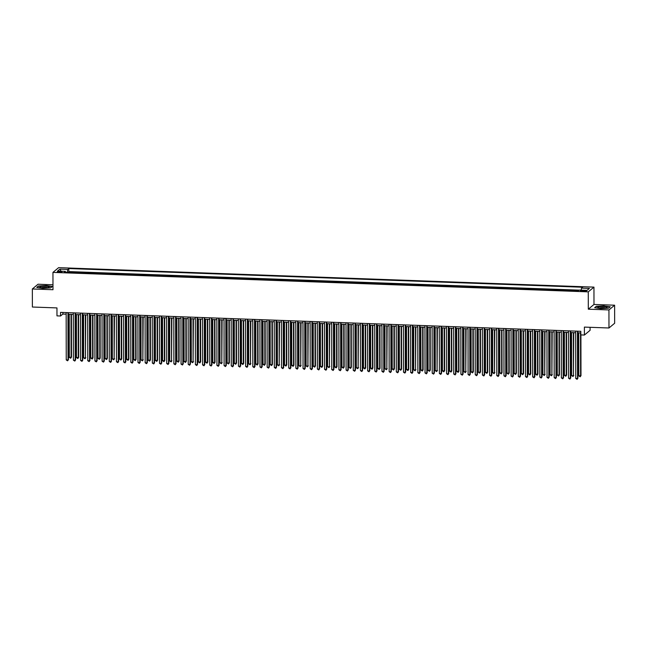 <?xml version="1.0" encoding="UTF-8"?>
<svg xmlns="http://www.w3.org/2000/svg" width="647" height="647" viewBox="0 0 647 647"><rect width="100%" height="100%" fill="white"/><g stroke="black" fill="none" stroke-linecap="round" stroke-linejoin="round"><path stroke-width="0.97" d="M59.079 272.282A2.345 0.421 -0.1 0 0 61.918 271.869A2.345 0.421 -0.1 0 0 60.058 271.465A2.345 0.421 -0.1 0 0 57.219 271.877A2.345 0.421 -0.1 0 0 59.079 272.282M52.973 284.785L38.027 284.235L32.35 288.974L32.382 307.026L56.96 307.915L56.976 315.865L60.559 315.995L62.864 314.07L66.156 314.191M593.954 287.122L58.626 267.656L52.949 272.395L588.277 291.854L593.954 287.122L593.986 304.454L588.309 309.185L608.94 309.937L614.618 305.206L593.986 304.454M614.618 305.206L614.65 323.257L608.973 327.989L584.395 327.099L584.411 335.041L590.088 330.31L590.08 327.301M608.94 309.937L608.973 327.989M578.596 290.568L577.779 290.956M574.431 290.835L574.908 290.43L570.605 290.277L570.605 290.697M567.249 290.576L567.734 290.171L563.432 290.018L563.432 290.43M560.076 290.309L560.561 289.913L556.25 289.751L556.25 290.171M552.902 290.05L553.379 289.646L549.077 289.492L549.077 289.913M545.728 289.791L546.205 289.387L541.903 289.233L541.903 289.654M538.547 289.524L539.032 289.128L534.721 288.974L534.721 289.387M531.373 289.266L531.85 288.869L527.548 288.708L527.548 289.128M524.199 289.007L524.677 288.602L520.374 288.449L520.374 288.869M517.018 288.748L517.503 288.344L513.2 288.19L513.2 288.602M509.844 288.481L510.329 288.085L506.019 287.923L506.019 288.344M502.67 288.222L503.148 287.826L498.845 287.664L498.845 288.085M495.497 287.964L495.974 287.559L491.671 287.405L491.671 287.826M488.315 287.705L488.8 287.3L484.49 287.147L484.49 287.559M481.142 287.438L481.619 287.042L477.316 286.88L477.316 287.3M473.968 287.179L474.445 286.775L470.143 286.621L470.143 287.042M466.786 286.92L467.271 286.516L462.961 286.362L462.969 286.783M459.613 286.661L460.098 286.257L455.787 286.103L455.787 286.516M452.439 286.395L452.916 285.998L448.614 285.837L448.614 286.257M445.257 286.136L445.743 285.731L441.44 285.578L441.44 285.998M438.084 285.877L438.569 285.473L434.258 285.319L434.258 285.739M430.91 285.61L431.387 285.214L427.085 285.06L427.085 285.473M423.736 285.351L424.214 284.955L419.911 284.793L419.911 285.214M416.555 285.092L417.04 284.688L412.729 284.534L412.737 284.955M409.381 284.834L409.866 284.429L405.556 284.276L405.556 284.696M402.208 284.567L402.685 284.17L398.382 284.009L398.382 284.429M395.026 284.308L395.511 283.912L391.209 283.75L391.209 284.17M387.852 284.049L388.337 283.645L384.027 283.491L384.027 283.912M380.679 283.79L381.156 283.386L376.853 283.232L376.853 283.645M373.505 283.523L373.982 283.127L369.68 282.965L369.68 283.386M366.323 283.265L366.809 282.868L362.498 282.707L362.498 283.127M359.15 283.006L359.627 282.602L355.324 282.448L355.324 282.868M351.976 282.747L352.453 282.343L348.151 282.189L348.151 282.602M344.794 282.48L345.28 282.084L340.977 281.922L340.977 282.343M337.621 282.221L338.106 281.817L333.795 281.663L333.795 282.084M330.447 281.963L330.924 281.558L326.622 281.405L326.622 281.825M323.274 281.704L323.751 281.299L319.448 281.146L319.448 281.558M316.092 281.437L316.577 281.041L312.266 280.879L312.266 281.299M308.918 281.178L309.395 280.774L305.093 280.62L305.093 281.041M301.745 280.919L302.222 280.515L297.919 280.361L297.919 280.782M294.563 280.652L295.048 280.256L290.738 280.102L290.746 280.515M287.389 280.394L287.875 279.997L283.564 279.836L283.564 280.256M280.216 280.135L280.693 279.73L276.39 279.577L276.39 279.997M273.034 279.876L273.519 279.472L269.217 279.318L269.217 279.73M265.86 279.609L266.346 279.213L262.035 279.051L262.035 279.472M258.687 279.35L259.164 278.954L254.861 278.792L254.861 279.213M251.513 279.092L251.99 278.687L247.688 278.533L247.688 278.954M244.331 278.833L244.817 278.428L240.506 278.275L240.514 278.687M237.158 278.566L237.643 278.17L233.332 278.008L233.332 278.428M229.984 278.307L230.461 277.911L226.159 277.749L226.159 278.17M222.803 278.048L223.288 277.644L218.985 277.49L218.985 277.911M215.629 277.789L216.114 277.385L211.804 277.231L211.804 277.644M208.455 277.523L208.932 277.126L204.63 276.965L204.63 277.385M201.282 277.264L201.759 276.859L197.456 276.706L197.456 277.126M194.1 277.005L194.585 276.601L190.275 276.447L190.275 276.867M186.926 276.746L187.404 276.342L183.101 276.188L183.101 276.601M179.753 276.479L180.23 276.083L175.927 275.921L175.927 276.342M172.571 276.22L173.056 275.816L168.746 275.662L168.754 276.083M165.397 275.962L165.883 275.557L161.572 275.404L161.572 275.824M158.224 275.695L158.701 275.298L154.398 275.145L154.398 275.557M151.042 275.436L151.527 275.04L147.225 274.878L147.225 275.298M143.869 275.177L144.354 274.773L140.043 274.619L140.043 275.04M136.695 274.918L137.172 274.514L132.87 274.36L132.87 274.773M129.521 274.651L129.998 274.255L125.696 274.093L125.696 274.514M122.34 274.393L122.825 273.996L118.514 273.835L118.522 274.255M115.166 274.134L115.651 273.73L111.341 273.576L111.341 273.996M107.992 273.875L108.47 273.471L104.167 273.317L104.167 273.73M100.811 273.608L101.296 273.212L96.993 273.05L96.993 273.471M93.637 273.349L94.122 272.945L89.812 272.791L89.812 273.212M86.463 273.091L86.941 272.686L82.638 272.533L82.638 272.953M79.29 272.832L79.767 272.427L75.464 272.274L75.464 272.686M584.411 335.041L580.82 334.911L580.812 331.296L60.551 312.38L60.559 315.995M584.678 290.552L583.101 290.495A2.273 0.404 -0.1 0 0 580.351 290.891A2.273 0.404 -0.1 0 0 582.146 291.287L583.723 291.344A2.273 0.404 -0.1 0 0 586.473 290.948A2.273 0.404 -0.1 0 0 584.678 290.552L584.678 291.344M65.63 272.33L65.387 271.384L64.312 272.282L578.111 290.964L579.186 290.074L587.08 290.357L589.417 288.416L581.524 288.125L582.591 287.228L68.792 268.545L67.717 269.443L67.191 272.387M65.387 271.384L57.494 271.101L59.823 269.16L67.717 269.443M577.302 290.94L577.779 290.535M579.105 290.139L68.8 271.578L68.283 272.427M72.108 272.565L72.593 272.169L68.283 272.007M74.979 272.67L75.464 272.274M82.153 272.929L82.638 272.533M89.335 273.196L89.812 272.791M96.508 273.455L96.993 273.05M103.682 273.713L104.167 273.317M110.863 273.98L111.341 273.576M118.037 274.239L118.514 273.835M125.211 274.498L125.696 274.093M132.392 274.757L132.87 274.36M139.566 275.024L140.043 274.619M146.74 275.282L147.225 274.878M153.913 275.541L154.398 275.145M161.095 275.8L161.572 275.404M168.269 276.067L168.746 275.662M175.442 276.326L175.927 275.921M182.624 276.584L183.101 276.188M189.797 276.843L190.275 276.447M196.971 277.11L197.456 276.706M204.145 277.369L204.63 276.965M211.326 277.628L211.804 277.231M218.5 277.887L218.985 277.49M225.674 278.153L226.159 277.749M232.855 278.412L233.332 278.008M240.029 278.671L240.506 278.275M247.203 278.938L247.688 278.533M254.384 279.197L254.861 278.792M261.558 279.455L262.035 279.051M268.731 279.714L269.217 279.318M275.905 279.981L276.39 279.577M283.087 280.24L283.564 279.836M290.26 280.499L290.738 280.102M297.434 280.758L297.919 280.361M304.616 281.024L305.093 280.62M311.789 281.283L312.266 280.879M318.963 281.542L319.448 281.146M326.137 281.801L326.622 281.405M333.318 282.068L333.795 281.663M340.492 282.327L340.977 281.922M347.665 282.585L348.151 282.189M354.847 282.844L355.324 282.448M362.021 283.111L362.498 282.707M369.194 283.37L369.68 282.965M376.368 283.629L376.853 283.232M383.55 283.896L384.027 283.491M390.723 284.154L391.209 283.75M397.897 284.413L398.382 284.009M405.079 284.672L405.556 284.276M412.252 284.939L412.729 284.534M419.426 285.198L419.911 284.793M426.608 285.456L427.085 285.06M433.781 285.715L434.258 285.319M440.955 285.982L441.44 285.578M448.128 286.241L448.614 285.837M455.31 286.5L455.787 286.103M462.484 286.758L462.961 286.362M469.657 287.025L470.143 286.621M476.839 287.284L477.316 286.88M484.013 287.543L484.49 287.147M491.186 287.81L491.671 287.405M498.36 288.069L498.845 287.664M505.542 288.327L506.019 287.923M512.715 288.586L513.2 288.19M519.889 288.853L520.374 288.449M527.07 289.112L527.548 288.708M534.244 289.371L534.721 288.974M541.418 289.63L541.903 289.233M548.591 289.896L549.077 289.492M555.773 290.155L556.25 289.751M562.947 290.414L563.432 290.018M570.12 290.673L570.605 290.277M588.309 309.185L588.277 291.854M32.35 288.974L52.981 289.719L52.949 272.395M68.331 314.272L73.329 314.45M75.513 314.531L80.511 314.717M82.687 314.798L87.685 314.976M89.86 315.057L94.858 315.235M97.042 315.315L102.04 315.501M104.216 315.574L109.214 315.76M111.389 315.841L116.387 316.019M118.571 316.1L123.561 316.278M125.744 316.359L130.743 316.545M132.918 316.618L137.916 316.804M140.092 316.884L145.09 317.062M147.273 317.143L152.271 317.321M154.447 317.402L159.445 317.588M161.621 317.661L166.619 317.847M168.802 317.928L173.8 318.106M175.976 318.187L180.974 318.364M183.15 318.445L188.148 318.631M190.323 318.712L195.321 318.89M197.505 318.971L202.503 319.149M204.678 319.23L209.677 319.416M211.852 319.489L216.85 319.675M219.034 319.755L224.032 319.933M226.207 320.014L231.205 320.192M233.381 320.273L238.379 320.459M240.563 320.532L245.553 320.718M247.736 320.799L252.734 320.977M254.91 321.058L259.908 321.236M262.084 321.316L267.082 321.502M269.265 321.575L274.263 321.761M276.439 321.842L281.437 322.02M283.612 322.101L288.611 322.279M290.794 322.36L295.792 322.546M297.968 322.618L302.966 322.804M305.141 322.885L310.139 323.063M312.315 323.144L317.313 323.322M319.497 323.403L324.495 323.589M326.67 323.67L331.668 323.848M333.844 323.929L338.842 324.107M341.026 324.187L346.024 324.373M348.199 324.446L353.197 324.632M355.373 324.713L360.371 324.891M362.546 324.972L367.545 325.15M369.728 325.231L374.726 325.417M376.902 325.49L381.9 325.676M384.075 325.756L389.073 325.934M391.257 326.015L396.255 326.193M398.431 326.274L403.429 326.46M405.604 326.533L410.602 326.719M412.786 326.8L417.776 326.978M419.96 327.058L424.958 327.236M427.133 327.317L432.131 327.503M434.307 327.584L439.305 327.762M441.489 327.843L446.487 328.021M448.662 328.102L453.66 328.288M455.836 328.361L460.834 328.547M463.017 328.627L468.016 328.805M470.191 328.886L475.189 329.064M477.365 329.145L482.363 329.331M484.538 329.404L489.536 329.59M491.72 329.671L496.718 329.849M498.894 329.93L503.892 330.107M506.067 330.188L511.065 330.374M513.249 330.447L518.247 330.633M520.423 330.714L525.421 330.892M527.596 330.973L532.594 331.151M534.77 331.232L539.768 331.418M541.951 331.49L546.95 331.676M549.125 331.757L554.123 331.935M556.299 332.016L561.297 332.194M563.48 332.275L568.478 332.461M570.654 332.542L575.652 332.72M577.828 332.801L580.812 332.906M62.864 312.469L62.864 314.07M581.16 290.139L581.524 288.125M68.8 271.578L68.792 268.545M59.823 269.16L61.166 271.239M604.161 305.805L596.38 306.266L594.674 307.697L600.739 308.659L608.52 308.198L610.234 306.775L604.161 306.007M36.742 287.405L42.807 288.368L50.587 287.907L52.302 286.484L46.228 285.521L38.448 285.982L36.742 287.405M577.439 331.175L577.528 378.519L575.733 378.455L575.652 331.11M577.828 331.191L577.908 378.196L577.1 379.344L575.733 378.455M577.908 378.196L577.1 379.344M578.725 332.833L578.798 375.899L580.982 375.64L580.909 334.911M580.982 375.64L580.173 376.78L580.594 375.964L580.521 332.898M580.173 376.78L578.798 375.899M601.451 308.207A4.772 0.849 -0.1 0 0 606.983 307.632A4.772 0.849 -0.1 0 0 603.449 306.549A4.772 0.849 -0.1 0 0 598.904 306.815A4.772 0.849 -0.1 0 0 597.925 307.648A4.772 0.849 -0.1 0 0 601.451 308.207M605.511 308.021A3.267 0.582 -0.1 0 0 603.133 307.665A3.267 0.582 -0.1 0 0 599.397 308.037M595.005 307.746L596.566 306.443L604.104 305.999L609.992 306.929L608.463 308.198M48.056 287.648A4.772 0.849 -0.1 0 0 49.051 287.349A4.772 0.849 -0.1 0 0 46.916 286.354A4.772 0.849 -0.1 0 0 40.979 286.524A4.772 0.849 -0.1 0 0 39.993 287.365A4.772 0.849 -0.1 0 0 48.056 287.648M47.579 287.737A3.267 0.582 -0.1 0 0 42.095 287.559A3.267 0.582 -0.1 0 0 41.465 287.745M37.073 287.462L38.634 286.152L46.172 285.707L52.059 286.645L50.531 287.915M570.266 330.916L570.347 378.26L568.551 378.196L568.47 330.852M570.654 330.932L570.735 377.937L569.926 379.077L568.551 378.196M570.735 377.937L569.926 379.077M563.092 330.657L563.173 377.994L561.378 377.929L561.297 330.593M563.472 330.666L563.553 377.678L562.753 378.818L561.378 377.929M563.553 377.678L562.753 378.818M555.919 330.391L555.999 377.735L554.204 377.67L554.123 330.326M556.299 330.407L556.38 377.419L555.579 378.56L554.204 377.67M556.38 377.419L555.579 378.56M548.737 330.132L548.818 377.476L547.03 377.411L546.941 330.067M549.125 330.148L549.206 377.152L548.397 378.301L547.03 377.411M549.206 377.152L548.397 378.301M571.552 332.574L571.624 375.632L573.42 375.697L573.727 332.647M573.8 375.381L572.999 376.522L573.42 375.697L573.347 332.639M572.999 376.522L571.624 375.632M564.37 332.307L564.451 375.373L566.626 375.123L566.554 332.388M566.626 375.123L565.818 376.263L566.246 375.438L566.165 332.372M565.818 376.263L564.451 375.373M557.196 332.048L557.269 375.114L559.453 374.856L559.372 332.129M559.453 374.856L558.644 376.004L559.065 375.179L558.992 332.113M558.644 376.004L557.269 375.114M550.023 331.79L550.096 374.848L551.891 374.92L552.198 331.871M552.271 374.597L551.47 375.737L551.891 374.92L551.818 331.854M551.47 375.737L550.096 374.848M541.563 329.873L541.644 377.217L539.849 377.152L539.768 329.808M541.943 329.889L542.032 376.894L541.224 378.034L539.849 377.152M542.032 376.894L541.224 378.034M542.849 331.531L542.922 374.589L544.717 374.653L545.025 331.604M545.097 374.338L544.297 375.478L544.717 374.653L544.637 331.596M544.297 375.478L542.922 374.589M534.39 329.614L534.471 376.95L532.675 376.886L532.594 329.549M534.77 329.622L534.851 376.635L534.05 377.775L532.675 376.886M534.851 376.635L534.05 377.775M535.667 331.264L535.748 374.33L537.924 374.071L537.851 331.345M537.924 374.071L537.115 375.22L537.536 374.395L537.463 331.329M537.115 375.22L535.748 374.33M527.208 329.347L527.297 376.691L525.501 376.627L525.421 329.283M527.596 329.363L527.677 376.376L526.868 377.516L525.501 376.627M527.677 376.376L526.868 377.516M528.494 331.005L528.567 374.071L530.75 373.812L530.669 331.086M530.75 373.812L529.942 374.961L530.362 374.136L530.289 331.07M529.942 374.961L528.567 374.071M520.034 329.088L520.115 376.433L518.32 376.368L518.239 329.024M520.423 329.105L520.503 376.109L519.695 377.258L518.32 376.368M520.503 376.109L519.695 377.258M521.32 330.746L521.393 373.804L523.569 373.554L523.496 330.827M523.569 373.554L522.768 374.694L523.188 373.869L523.116 330.811M522.768 374.694L521.393 373.804M512.861 328.83L512.942 376.174L511.146 376.109L511.065 328.765M513.241 328.846L513.322 375.85L512.521 376.991L511.146 376.109M513.322 375.85L512.521 376.991M514.139 330.48L514.219 373.545L516.395 373.295L516.322 330.56M516.395 373.295L515.586 374.435L516.015 373.61L515.934 330.552M515.586 374.435L514.219 373.545M505.679 328.571L505.768 375.907L503.973 375.842L503.892 328.506M506.067 328.579L506.148 375.592L505.347 376.732L503.973 375.842M506.148 375.592L505.347 376.732M506.965 330.221L507.038 373.287L509.221 373.028L509.14 330.302M509.221 373.028L508.413 374.176L508.833 373.351L508.76 330.285M508.413 374.176L507.038 373.287M498.505 328.304L498.586 375.648L496.799 375.583L496.71 328.239M498.894 328.32L498.974 375.333L498.166 376.473L496.799 375.583M498.974 375.333L498.166 376.473M499.791 329.962L499.864 373.028L502.04 372.769L501.967 330.043M502.04 372.769L501.239 373.909L501.66 373.093L501.587 330.027M501.239 373.909L499.864 373.028M491.332 328.045L491.413 375.389L489.617 375.325L489.536 327.98M491.712 328.061L491.801 375.066L490.992 376.214L489.617 375.325M491.801 375.066L490.992 376.214M492.618 329.703L492.691 372.761L494.486 372.826L494.793 329.776M494.866 372.51L494.065 373.651L494.486 372.826L494.405 329.768M494.065 373.651L492.691 372.761M484.158 327.786L484.239 375.131L482.444 375.058L482.363 327.722M484.538 327.803L484.619 374.807L483.819 375.947L482.444 375.058M484.619 374.807L483.819 375.947M485.436 329.436L485.517 372.502L487.692 372.251L487.62 329.517M487.692 372.251L486.884 373.392L487.304 372.567L487.231 329.501M486.884 373.392L485.517 372.502M476.976 327.528L477.065 374.864L475.27 374.799L475.181 327.463M477.365 327.536L477.446 374.548L476.637 375.689L475.27 374.799M477.446 374.548L476.637 375.689M478.262 329.177L478.335 372.243L480.519 371.985L480.438 329.258M480.519 371.985L479.71 373.133L480.131 372.308L480.058 329.242M479.71 373.133L478.335 372.243M469.803 327.261L469.884 374.605L468.088 374.54L468.007 327.196M470.191 327.277L470.272 374.281L469.463 375.43L468.088 374.54M470.272 374.281L469.463 375.43M471.089 328.919L471.162 371.985L473.337 371.726L473.264 329M473.337 371.726L472.536 372.866L472.957 372.049L472.876 328.983M472.536 372.866L471.162 371.985M462.629 327.002L462.71 374.346L460.915 374.281L460.834 326.937M463.009 327.018L463.09 374.023L462.29 375.171L460.915 374.281M463.09 374.023L462.29 375.171M463.907 328.66L463.988 371.718L465.775 371.782L466.091 328.733M466.163 371.467L465.355 372.607L465.775 371.782L465.703 328.725M465.355 372.607L463.988 371.718M455.448 326.743L455.537 374.079L453.741 374.015L453.66 326.678M455.836 326.759L455.917 373.764L455.116 374.904L453.741 374.015M455.917 373.764L455.116 374.904M456.733 328.393L456.806 371.459L458.99 371.208L458.909 328.474M458.99 371.208L458.181 372.348L458.602 371.524L458.529 328.458M458.181 372.348L456.806 371.459M448.274 326.484L448.355 373.82L446.567 373.756L446.479 326.411M448.662 326.492L448.743 373.505L447.934 374.645L446.567 373.756M448.743 373.505L447.934 374.645M449.56 328.134L449.633 371.2L451.808 370.941L451.735 328.215M451.808 370.941L451.008 372.09L451.428 371.265L451.355 328.199M451.008 372.09L449.633 371.2M441.1 326.217L441.181 373.562L439.386 373.497L439.305 326.153M441.48 326.234L441.561 373.238L440.761 374.387L439.386 373.497M441.561 373.238L440.761 374.387M442.378 327.875L442.459 370.941L444.635 370.682L444.562 327.956M444.635 370.682L443.826 371.823L444.254 371.006L444.174 327.94M443.826 371.823L442.459 370.941M433.927 325.959L434.008 373.303L432.212 373.238L432.131 325.894M434.307 325.975L434.388 372.979L433.587 374.12L432.212 373.238M434.388 372.979L433.587 374.12M435.205 327.617L435.277 370.674L437.073 370.739L437.388 327.689M437.461 370.424L436.652 371.564L437.073 370.739L437 327.681M436.652 371.564L435.277 370.674M426.745 325.7L426.826 373.036L425.039 372.971L424.95 325.635M427.133 325.708L427.214 372.721L426.405 373.861L425.039 372.971M427.214 372.721L426.405 373.861M428.031 327.35L428.104 370.416L430.279 370.165L430.206 327.431M430.279 370.165L429.479 371.305L429.899 370.48L429.826 327.414M429.479 371.305L428.104 370.416M419.571 325.433L419.652 372.777L417.857 372.712L417.776 325.368M419.952 325.449L420.04 372.462L419.232 373.602L417.857 372.712M420.04 372.462L419.232 373.602M420.857 327.091L420.93 370.157L423.106 369.898L423.033 327.172M423.106 369.898L422.305 371.046L422.726 370.221L422.645 327.156M422.305 371.046L420.93 370.157M412.398 325.174L412.479 372.518L410.683 372.454L410.602 325.109M412.778 325.19L412.859 372.195L412.058 373.343L410.683 372.454M412.859 372.195L412.058 373.343M413.676 326.832L413.757 369.89L415.544 369.963L415.859 326.913M415.932 369.639L415.123 370.78L415.544 369.963L415.471 326.897M415.123 370.78L413.757 369.89M405.216 324.915L405.305 372.26L403.51 372.195L403.429 324.851M405.604 324.931L405.685 371.936L404.876 373.076L403.51 372.195M405.685 371.936L404.876 373.076M406.502 326.565L406.575 369.631L408.758 369.38L408.678 326.646M408.758 369.38L407.95 370.521L408.37 369.696L408.297 326.638M407.95 370.521L406.575 369.631M398.042 324.657L398.123 371.993L396.328 371.928L396.247 324.592M398.431 324.665L398.512 371.677L397.703 372.818L396.328 371.928M398.512 371.677L397.703 372.818M390.869 324.39L390.95 371.734L389.154 371.669L389.073 324.325M391.249 324.406L391.33 371.418L390.529 372.559L389.154 371.669M391.33 371.418L390.529 372.559M383.687 324.131L383.776 371.475L381.981 371.41L381.9 324.066M384.075 324.147L384.156 371.152L383.356 372.3L381.981 371.41M384.156 371.152L383.356 372.3M399.328 326.306L399.401 369.372L401.577 369.113L401.504 326.387M401.577 369.113L400.776 370.262L401.197 369.437L401.124 326.371M400.776 370.262L399.401 369.372M392.147 326.048L392.228 369.113L394.403 368.855L394.33 326.128M394.403 368.855L393.594 370.003L394.023 369.178L393.942 326.112M393.594 370.003L392.228 369.113M384.973 325.789L385.046 368.847L386.841 368.911L387.149 325.862M387.229 368.596L386.421 369.736L386.841 368.911L386.769 325.853M386.421 369.736L385.046 368.847M376.514 323.872L376.594 371.216L374.807 371.152L374.718 323.807M376.902 323.888L376.983 370.893L376.174 372.033L374.807 371.152M376.983 370.893L376.174 372.033M377.799 325.522L377.872 368.588L380.048 368.337L379.975 325.603M380.048 368.337L379.247 369.477L379.668 368.653L379.595 325.587M379.247 369.477L377.872 368.588M369.34 323.613L369.421 370.949L367.625 370.885L367.545 323.549M369.72 323.621L369.809 370.634L369 371.774L367.625 370.885M369.809 370.634L369 371.774M370.626 325.263L370.699 368.329L372.874 368.07L372.801 325.344M372.874 368.07L372.074 369.219L372.494 368.394L372.413 325.328M372.074 369.219L370.699 368.329M362.166 323.346L362.247 370.691L360.452 370.626L360.371 323.282M362.546 323.363L362.627 370.367L361.827 371.515L360.452 370.626M362.627 370.367L361.827 371.515M363.444 325.004L363.525 368.07L365.701 367.811L365.628 325.085M365.701 367.811L364.892 368.952L365.312 368.135L365.24 325.069M364.892 368.952L363.525 368.07M354.985 323.088L355.074 370.432L353.278 370.367L353.189 323.023M355.373 323.104L355.454 370.108L354.645 371.257L353.278 370.367M355.454 370.108L354.645 371.257M356.271 324.745L356.343 367.803L358.139 367.868L358.446 324.818M358.527 367.553L357.718 368.693L358.139 367.868L358.066 324.81M357.718 368.693L356.343 367.803M347.811 322.829L347.892 370.173L346.096 370.1L346.016 322.764M348.199 322.845L348.28 369.849L347.471 370.99L346.096 370.1M348.28 369.849L347.471 370.99M349.097 324.479L349.17 367.545L351.345 367.294L351.272 324.559M351.345 367.294L350.545 368.434L350.965 367.609L350.892 324.543M350.545 368.434L349.17 367.545M340.637 322.57L340.718 369.906L338.923 369.841L338.842 322.497M341.018 322.578L341.098 369.591L340.298 370.731L338.923 369.841M341.098 369.591L340.298 370.731M341.915 324.22L341.996 367.286L344.172 367.027L344.099 324.301M344.172 367.027L343.363 368.175L343.792 367.35L343.711 324.284M343.363 368.175L341.996 367.286M333.456 322.303L333.545 369.647L331.749 369.583L331.668 322.238M333.844 322.319L333.925 369.324L333.124 370.472L331.749 369.583M333.925 369.324L333.124 370.472M334.742 323.961L334.814 367.027L336.998 366.768L336.917 324.042M336.998 366.768L336.189 367.908L336.61 367.092L336.537 324.026M336.189 367.908L334.814 367.027M326.282 322.044L326.363 369.388L324.576 369.324L324.487 321.98M326.67 322.06L326.751 369.065L325.942 370.213L324.576 369.324M326.751 369.065L325.942 370.213M327.568 323.702L327.641 366.76L329.436 366.825L329.744 323.775M329.816 366.509L329.016 367.65L329.436 366.825L329.363 323.767M329.016 367.65L327.641 366.76M319.108 321.785L319.189 369.122L317.394 369.057L317.313 321.721M319.489 321.794L319.578 368.806L318.769 369.947L317.394 369.057M319.578 368.806L318.769 369.947M320.394 323.435L320.467 366.501L322.643 366.251L322.57 323.516M322.643 366.251L321.842 367.391L322.263 366.566L322.182 323.5M321.842 367.391L320.467 366.501M311.935 321.519L312.016 368.863L310.22 368.798L310.139 321.454M312.315 321.535L312.396 368.547L311.595 369.688L310.22 368.798M312.396 368.547L311.595 369.688M313.213 323.177L313.294 366.242L315.469 365.984L315.396 323.257M315.469 365.984L314.66 367.132L315.081 366.307L315.008 323.241M314.66 367.132L313.294 366.242M304.753 321.26L304.834 368.604L303.047 368.539L302.958 321.195M305.141 321.276L305.222 368.28L304.413 369.429L303.047 368.539M305.222 368.28L304.413 369.429M306.039 322.918L306.112 365.976L307.907 366.048L308.215 322.999M308.287 365.725L307.487 366.865L307.907 366.048L307.835 322.982M307.487 366.865L306.112 365.976M297.58 321.001L297.66 368.345L295.865 368.28L295.784 320.936M297.96 321.017L298.049 368.022L297.24 369.162L295.865 368.28M298.049 368.022L297.24 369.162M298.865 322.659L298.938 365.717L300.734 365.781L301.041 322.732M301.114 365.466L300.313 366.606L300.734 365.781L300.653 322.724M300.313 366.606L298.938 365.717M290.406 320.742L290.487 368.078L288.691 368.014L288.611 320.677M290.786 320.75L290.867 367.763L290.066 368.903L288.691 368.014M290.867 367.763L290.066 368.903M291.684 322.392L291.765 365.458L293.94 365.199L293.867 322.473M293.94 365.199L293.131 366.348L293.552 365.523L293.479 322.457M293.131 366.348L291.765 365.458M283.224 320.475L283.313 367.82L281.518 367.755L281.437 320.411M283.612 320.491L283.693 367.504L282.893 368.644L281.518 367.755M283.693 367.504L282.893 368.644M284.51 322.133L284.583 365.199L286.767 364.94L286.686 322.214M286.767 364.94L285.958 366.089L286.378 365.264L286.306 322.198M285.958 366.089L284.583 365.199M276.051 320.216L276.132 367.561L274.336 367.496L274.255 320.152M276.439 320.233L276.52 367.237L275.711 368.386L274.336 367.496M276.52 367.237L275.711 368.386M277.337 321.874L277.409 364.932L279.205 365.005L279.512 321.955M279.585 364.682L278.784 365.822L279.205 365.005L279.132 321.939M278.784 365.822L277.409 364.932M268.877 319.958L268.958 367.302L267.162 367.237L267.082 319.893M269.257 319.974L269.338 366.978L268.537 368.119L267.162 367.237M269.338 366.978L268.537 368.119M270.155 321.608L270.236 364.673L272.411 364.423L272.338 321.688M272.411 364.423L271.603 365.563L272.031 364.738L271.95 321.68M271.603 365.563L270.236 364.673M261.703 319.699L261.784 367.035L259.989 366.97L259.908 319.634M262.084 319.707L262.164 366.72L261.364 367.86L259.989 366.97M262.164 366.72L261.364 367.86M262.981 321.349L263.054 364.415L265.238 364.156L265.165 321.43M265.238 364.156L264.429 365.304L264.849 364.479L264.777 321.413M264.429 365.304L263.054 364.415M254.522 319.432L254.603 366.776L252.815 366.712L252.726 319.367M254.91 319.448L254.991 366.461L254.182 367.601L252.815 366.712M254.991 366.461L254.182 367.601M255.808 321.09L255.88 364.156L258.056 363.897L257.983 321.171M258.056 363.897L257.255 365.045L257.676 364.221L257.603 321.155M257.255 365.045L255.88 364.156M247.348 319.173L247.429 366.517L245.634 366.453L245.553 319.108M247.728 319.189L247.817 366.194L247.008 367.342L245.634 366.453M247.817 366.194L247.008 367.342M248.634 320.831L248.707 363.889L250.502 363.954L250.81 320.904M250.882 363.638L250.082 364.779L250.502 363.954L250.421 320.896M250.082 364.779L248.707 363.889M240.174 318.914L240.255 366.259L238.46 366.186L238.379 318.85M240.555 318.931L240.635 365.935L239.835 367.075L238.46 366.186M240.635 365.935L239.835 367.075M241.452 320.564L241.533 363.63L243.709 363.379L243.636 320.645M243.709 363.379L242.9 364.52L243.321 363.695L243.248 320.629M242.9 364.52L241.533 363.63M232.993 318.656L233.082 365.992L231.286 365.927L231.205 318.591M233.381 318.664L233.462 365.676L232.653 366.817L231.286 365.927M233.462 365.676L232.653 366.817M234.279 320.305L234.351 363.371L236.535 363.113L236.454 320.386M236.535 363.113L235.726 364.261L236.147 363.436L236.074 320.37M235.726 364.261L234.351 363.371M225.819 318.389L225.9 365.733L224.105 365.668L224.024 318.324M226.207 318.405L226.288 365.409L225.48 366.558L224.105 365.668M226.288 365.409L225.48 366.558M227.105 320.047L227.178 363.113L229.353 362.854L229.281 320.128M229.353 362.854L228.553 363.994L228.973 363.177L228.901 320.111M228.553 363.994L227.178 363.113M218.646 318.13L218.726 365.474L216.931 365.409L216.85 318.065M219.026 318.146L219.107 365.151L218.306 366.299L216.931 365.409M219.107 365.151L218.306 366.299M219.923 319.788L220.004 362.846L221.8 362.91L222.107 319.861M222.18 362.595L221.371 363.735L221.8 362.91L221.719 319.853M221.371 363.735L220.004 362.846M211.464 317.871L211.553 365.207L209.757 365.143L209.677 317.806M211.852 317.887L211.933 364.892L211.132 366.032L209.757 365.143M211.933 364.892L211.132 366.032M212.75 319.521L212.823 362.587L215.006 362.336L214.925 319.602M215.006 362.336L214.197 363.477L214.618 362.652L214.545 319.586M214.197 363.477L212.823 362.587M204.29 317.612L204.371 364.948L202.584 364.884L202.495 317.54M204.678 317.62L204.759 364.633L203.951 365.773L202.584 364.884M204.759 364.633L203.951 365.773M205.576 319.262L205.649 362.328L207.824 362.069L207.752 319.343M207.824 362.069L207.024 363.218L207.444 362.393L207.372 319.327M207.024 363.218L205.649 362.328M197.117 317.345L197.198 364.69L195.402 364.625L195.321 317.281M197.497 317.362L197.586 364.366L196.777 365.515L195.402 364.625M197.586 364.366L196.777 365.515M198.403 319.003L198.475 362.069L200.651 361.81L200.578 319.084M200.651 361.81L199.85 362.951L200.271 362.134L200.19 319.068M199.85 362.951L198.475 362.069M189.943 317.087L190.024 364.431L188.228 364.366L188.148 317.022M190.323 317.103L190.404 364.107L189.603 365.248L188.228 364.366M190.404 364.107L189.603 365.248M191.221 318.745L191.302 361.802L193.089 361.867L193.404 318.817M193.477 361.552L192.669 362.692L193.089 361.867L193.016 318.809M192.669 362.692L191.302 361.802M182.761 316.828L182.85 364.164L181.055 364.099L180.966 316.763M183.15 316.836L183.23 363.849L182.422 364.989L181.055 364.099M183.23 363.849L182.422 364.989M184.047 318.478L184.12 361.544L186.304 361.293L186.223 318.559M186.304 361.293L185.495 362.433L185.915 361.608L185.843 318.542M185.495 362.433L184.12 361.544M175.588 316.561L175.669 363.905L173.873 363.84L173.792 316.496M175.976 316.577L176.057 363.59L175.248 364.73L173.873 363.84M176.057 363.59L175.248 364.73M176.874 318.219L176.946 361.285L179.122 361.026L179.049 318.3M179.122 361.026L178.321 362.174L178.742 361.349L178.661 318.284M178.321 362.174L176.946 361.285M168.414 316.302L168.495 363.646L166.7 363.582L166.619 316.237M168.794 316.318L168.875 363.323L168.074 364.471L166.7 363.582M168.875 363.323L168.074 364.471M169.692 317.96L169.773 361.018L171.56 361.091L171.876 318.041M171.948 360.767L171.14 361.908L171.56 361.091L171.487 318.025M171.14 361.908L169.773 361.018M161.232 316.043L161.321 363.388L159.526 363.323L159.445 315.979M161.621 316.06L161.701 363.064L160.901 364.204L159.526 363.323M161.701 363.064L160.901 364.204M162.518 317.693L162.591 360.759L164.775 360.508L164.694 317.774M164.775 360.508L163.966 361.649L164.387 360.824L164.314 317.766M163.966 361.649L162.591 360.759M154.059 315.785L154.14 363.121L152.352 363.056L152.263 315.72M154.447 315.793L154.528 362.805L153.719 363.946L152.352 363.056M154.528 362.805L153.719 363.946M155.345 317.434L155.417 360.5L157.593 360.242L157.52 317.515M157.593 360.242L156.792 361.39L157.213 360.565L157.14 317.499M156.792 361.39L155.417 360.5M146.885 315.518L146.966 362.862L145.171 362.797L145.09 315.453M147.265 315.534L147.354 362.546L146.545 363.687L145.171 362.797M147.354 362.546L146.545 363.687M148.163 317.176L148.244 360.242L150.419 359.983L150.347 317.256M150.419 359.983L149.619 361.131L150.039 360.306L149.958 317.24M149.619 361.131L148.244 360.242M139.712 315.259L139.792 362.603L137.997 362.538L137.916 315.194M140.092 315.275L140.173 362.28L139.372 363.428L137.997 362.538M140.173 362.28L139.372 363.428M140.989 316.917L141.07 359.975L142.858 360.039L143.173 316.99M143.246 359.724L142.437 360.864L142.858 360.039L142.785 316.981M142.437 360.864L141.07 359.975M132.53 315L132.611 362.344L130.823 362.28L130.734 314.935M132.918 315.016L132.999 362.021L132.19 363.161L130.823 362.28M132.999 362.021L132.19 363.161M133.816 316.65L133.889 359.716L136.064 359.465L135.991 316.731M136.064 359.465L135.263 360.605L135.684 359.781L135.611 316.715M135.263 360.605L133.889 359.716M125.356 314.741L125.437 362.077L123.642 362.013L123.561 314.677M125.736 314.749L125.825 361.762L125.017 362.902L123.642 362.013M125.825 361.762L125.017 362.902M126.642 316.391L126.715 359.457L128.89 359.198L128.818 316.472M128.89 359.198L128.09 360.347L128.51 359.522L128.429 316.456M128.09 360.347L126.715 359.457M118.183 314.474L118.264 361.819L116.468 361.754L116.387 314.41M118.563 314.491L118.644 361.503L117.843 362.643L116.468 361.754M118.644 361.503L117.843 362.643M119.46 316.132L119.541 359.198L121.717 358.939L121.644 316.213M121.717 358.939L120.908 360.08L121.329 359.263L121.256 316.197M120.908 360.08L119.541 359.198M111.001 314.216L111.09 361.56L109.294 361.495L109.214 314.151M111.389 314.232L111.47 361.236L110.661 362.385L109.294 361.495M111.47 361.236L110.661 362.385M112.287 315.873L112.36 358.931L114.155 358.996L114.462 315.946M114.543 358.681L113.735 359.821L114.155 358.996L114.082 315.938M113.735 359.821L112.36 358.931M103.827 313.957L103.908 361.301L102.113 361.228L102.032 313.892M104.216 313.973L104.296 360.977L103.488 362.118L102.113 361.228M104.296 360.977L103.488 362.118M105.113 315.607L105.186 358.673L107.362 358.422L107.289 315.687M107.362 358.422L106.561 359.562L106.981 358.737L106.909 315.671M106.561 359.562L105.186 358.673M96.654 313.698L96.735 361.034L94.939 360.969L94.858 313.625M97.034 313.706L97.115 360.719L96.314 361.859L94.939 360.969M97.115 360.719L96.314 361.859M97.932 315.348L98.012 358.414L100.188 358.155L100.115 315.429M100.188 358.155L99.379 359.303L99.808 358.478L99.727 315.412M99.379 359.303L98.012 358.414M89.48 313.431L89.561 360.775L87.766 360.711L87.685 313.366M89.86 313.447L89.941 360.452L89.14 361.6L87.766 360.711M89.941 360.452L89.14 361.6M90.758 315.089L90.831 358.155L93.014 357.896L92.942 315.17M93.014 357.896L92.206 359.036L92.626 358.22L92.553 315.154M92.206 359.036L90.831 358.155M82.298 313.172L82.379 360.516L80.592 360.452L80.503 313.108M82.687 313.188L82.767 360.193L81.959 361.341L80.592 360.452M82.767 360.193L81.959 361.341M83.584 314.83L83.657 357.888L85.453 357.953L85.76 314.903M85.833 357.637L85.032 358.778L85.453 357.953L85.38 314.895M85.032 358.778L83.657 357.888M75.125 312.913L75.206 360.25L73.41 360.185L73.329 312.849M75.505 312.922L75.594 359.934L74.785 361.075L73.41 360.185M75.594 359.934L74.785 361.075M76.411 314.563L76.483 357.629L78.659 357.379L78.586 314.644M78.659 357.379L77.858 358.519L78.279 357.694L78.198 314.628M77.858 358.519L76.483 357.629M67.951 312.647L68.032 359.991L66.237 359.926L66.156 312.582M68.331 312.663L68.412 359.675L67.611 360.816L66.237 359.926M68.412 359.675L67.611 360.816M69.229 314.305L69.31 357.37L71.485 357.112L71.413 314.385M71.485 357.112L70.677 358.26L71.097 357.435L71.024 314.369M70.677 358.26L69.31 357.37M583.101 291.32L583.101 290.495"/></g></svg>

